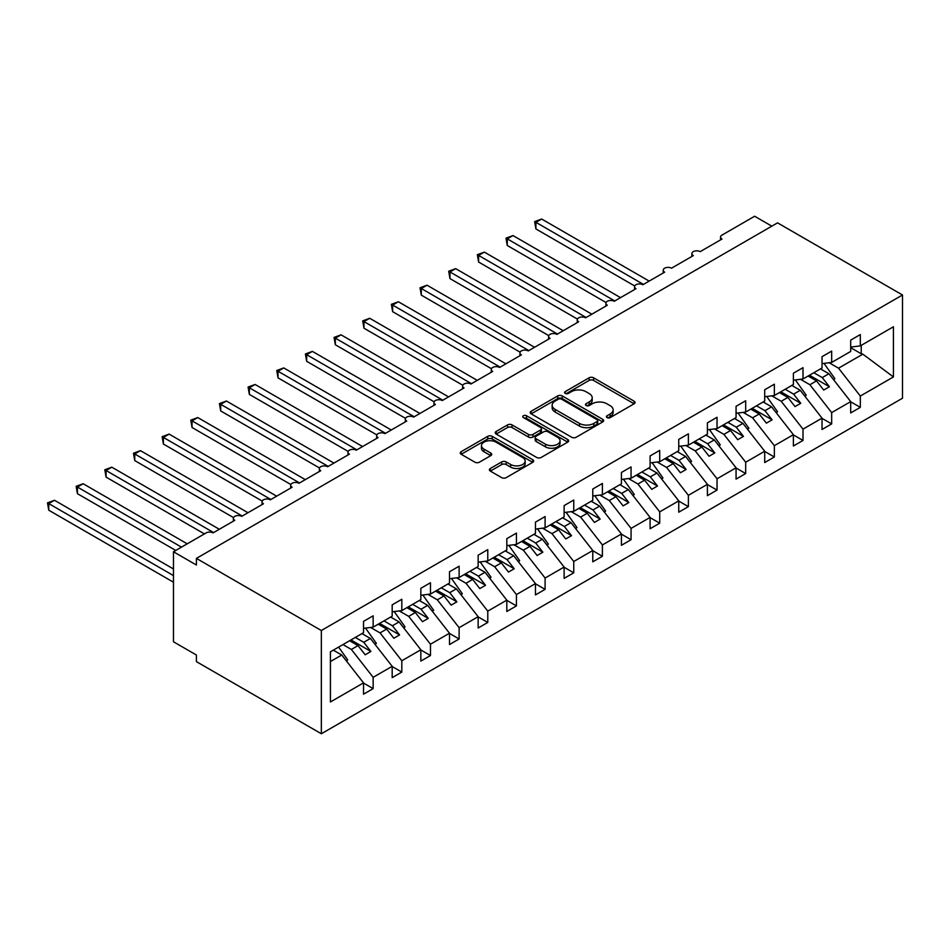<?xml version="1.0" encoding="UTF-8"?>
<svg xmlns="http://www.w3.org/2000/svg" width="950" height="950" viewBox="0 0 950 950"><rect width="100%" height="100%" fill="white"/><g stroke="black" fill="none" stroke-linecap="round" stroke-linejoin="round"><path stroke-width="1.43" d="M607.062 417.596A2.232 1.283 0 0 0 610.209 417.596L634.113 403.786A3.183 1.841 0 0 0 635.051 402.491A3.183 1.841 0 0 0 634.113 401.197L593.607 377.803A3.183 1.841 0 0 0 589.107 377.803L565.202 391.614A2.232 1.283 0 0 0 564.549 392.516A2.232 1.283 0 0 0 565.202 393.431A2.232 1.283 0 0 0 568.349 393.431L571.449 391.637A10.189 5.878 0 0 1 585.853 391.637L589.226 393.597A10.189 5.878 0 0 1 592.206 397.753A10.189 5.878 0 0 1 589.226 401.909L586.126 403.691A2.232 1.283 0 0 0 585.473 404.605A2.232 1.283 0 0 0 586.126 405.508A2.232 1.283 0 0 0 589.285 405.508L592.372 403.726A10.189 5.878 0 0 1 606.777 403.726L610.149 405.674A10.189 5.878 0 0 1 613.13 409.83A10.189 5.878 0 0 1 610.149 413.986L607.062 415.779A2.232 1.283 0 0 0 606.409 416.682A2.232 1.283 0 0 0 607.062 417.596L607.062 415.779M490.319 468.492A3.183 1.841 0 0 0 489.392 469.787A3.183 1.841 0 0 0 490.319 471.093L501.683 477.648A3.183 1.841 0 0 0 506.184 477.648L532.736 462.317A3.183 1.841 0 0 0 533.674 461.023A3.183 1.841 0 0 0 532.736 459.717L492.231 436.335A3.183 1.841 0 0 0 487.73 436.335L461.178 451.666A3.183 1.841 0 0 0 460.251 452.96A3.183 1.841 0 0 0 461.178 454.266L474.905 462.187A3.183 1.841 0 0 0 479.406 462.187L490.77 455.632A3.183 1.841 0 0 0 491.708 454.326A3.183 1.841 0 0 0 490.77 453.031L483.966 449.101A8.514 4.916 0 0 1 481.472 445.621A8.514 4.916 0 0 1 486.733 441.085A8.514 4.916 0 0 1 496.007 442.154L522.666 457.544A8.514 4.916 0 0 1 525.16 461.023A8.514 4.916 0 0 1 519.911 465.559A8.514 4.916 0 0 1 510.637 464.491L506.184 461.926A3.183 1.841 0 0 0 501.683 461.926L490.319 468.492L490.319 471.093M902.5 294.987L321.338 630.515L321.338 733.756L902.5 398.228L902.5 294.987L777.551 222.858L196.401 558.386L196.401 565.001L173.47 551.772L206.138 532.903A4.869 2.802 0 0 1 213.026 532.903L234.804 520.327A4.869 2.802 0 0 1 233.379 518.344A4.869 2.802 0 0 1 236.372 515.755A4.869 2.802 0 0 1 241.68 516.361L263.459 503.785A4.869 2.802 0 0 1 262.034 501.802A4.869 2.802 0 0 1 265.038 499.213A4.869 2.802 0 0 1 270.334 499.819L292.113 487.243A4.869 2.802 0 0 1 290.688 485.26A4.869 2.802 0 0 1 293.692 482.659A4.869 2.802 0 0 1 298.989 483.277L320.767 470.701A4.869 2.802 0 0 1 319.343 468.718A4.869 2.802 0 0 1 322.347 466.117A4.869 2.802 0 0 1 327.643 466.723L349.422 454.147A4.869 2.802 0 0 1 347.997 452.164A4.869 2.802 0 0 1 351.001 449.576A4.869 2.802 0 0 1 356.298 450.181L378.088 437.606A4.869 2.802 0 0 1 376.663 435.622A4.869 2.802 0 0 1 379.656 433.034A4.869 2.802 0 0 1 384.964 433.639L406.742 421.064A4.869 2.802 0 0 1 405.317 419.081A4.869 2.802 0 0 1 408.322 416.48A4.869 2.802 0 0 1 413.618 417.098L435.397 404.522A4.869 2.802 0 0 1 433.972 402.539A4.869 2.802 0 0 1 436.976 399.938A4.869 2.802 0 0 1 442.272 400.544L464.051 387.968A4.869 2.802 0 0 1 462.626 385.985A4.869 2.802 0 0 1 465.631 383.396A4.869 2.802 0 0 1 470.927 384.002L492.706 371.426A4.869 2.802 0 0 1 491.281 369.443A4.869 2.802 0 0 1 494.285 366.854A4.869 2.802 0 0 1 499.581 367.46L521.36 354.884A4.869 2.802 0 0 1 519.947 352.901A4.869 2.802 0 0 1 522.939 350.301A4.869 2.802 0 0 1 528.247 350.918L550.026 338.343A4.869 2.802 0 0 1 548.601 336.359A4.869 2.802 0 0 1 551.606 333.759A4.869 2.802 0 0 1 556.902 334.364L578.681 321.789A4.869 2.802 0 0 1 577.256 319.806A4.869 2.802 0 0 1 580.26 317.217A4.869 2.802 0 0 1 585.556 317.822L607.335 305.247A4.869 2.802 0 0 1 605.91 303.264A4.869 2.802 0 0 1 608.914 300.675A4.869 2.802 0 0 1 614.211 301.281L635.989 288.705A4.869 2.802 0 0 1 634.564 286.722A4.869 2.802 0 0 1 637.569 284.121A4.869 2.802 0 0 1 642.865 284.739L664.644 272.163A4.869 2.802 0 0 1 663.231 270.18A4.869 2.802 0 0 1 666.223 267.579A4.869 2.802 0 0 1 671.531 268.185L693.31 255.621A4.869 2.802 0 0 1 691.885 253.626A4.869 2.802 0 0 1 694.889 251.037A4.869 2.802 0 0 1 700.186 251.643L721.964 239.067A4.869 2.802 180 0 1 720.539 237.084A4.869 2.802 180 0 1 721.964 235.101L754.633 216.244L771.828 226.171M321.338 630.515L196.401 558.386M571.674 437.249A3.183 1.841 0 0 0 576.175 437.249L602.727 421.919A3.183 1.841 0 0 0 603.654 420.613A3.183 1.841 0 0 0 602.727 419.318L562.222 395.924A3.183 1.841 0 0 0 557.721 395.924L531.169 411.255A3.183 1.841 0 0 0 530.231 412.561A3.183 1.841 0 0 0 531.169 413.856L571.674 437.249M524.293 418.071A2.232 1.283 0 0 1 526.549 418.392L526.549 415.744L567.732 439.517A3.183 1.841 0 0 1 568.67 440.812A3.183 1.841 0 0 1 567.732 442.118L541.179 457.449A3.183 1.841 0 0 1 536.679 457.449L496.173 434.067L507.537 427.548L507.537 424.899L496.173 431.466A3.183 1.841 0 0 0 495.247 432.761A3.183 1.841 0 0 0 496.173 434.067L496.173 431.466M507.537 427.548A3.183 1.841 0 0 1 512.038 427.548L512.038 424.899A3.183 1.841 0 0 0 507.537 424.899M512.038 424.899L528.461 434.387A3.183 1.841 0 0 0 532.962 434.387L540.503 430.029A3.183 1.841 0 0 0 541.441 428.735A3.183 1.841 0 0 0 540.503 427.441L523.403 417.561A2.232 1.283 0 0 1 522.749 416.658A2.232 1.283 0 0 1 524.127 415.459A2.232 1.283 0 0 1 526.549 415.744M330.422 661.544L341.751 655.013L363.529 682.872L330.422 701.979L330.422 651.819L363.529 632.7L363.529 621.383L373.148 615.826L373.148 627.143L363.529 628.342M373.148 627.143L392.184 616.158L392.184 604.841L401.814 599.284L401.814 610.601L392.184 611.8M401.814 610.601L420.838 599.616L420.838 588.299L430.469 582.742L430.469 594.059L420.838 595.258M430.469 594.059L449.492 583.074L449.492 571.758L459.123 566.2L459.123 577.517L449.492 578.716M459.123 577.517L478.147 566.521L478.147 555.204L487.777 549.646L487.777 560.963L478.147 562.163M487.777 560.963L506.813 549.979L506.813 538.662L516.432 533.104L516.432 544.421L506.813 545.621M516.432 544.421L535.467 533.437L535.467 522.12L545.098 516.562L545.098 527.879L535.467 529.079M545.098 527.879L564.122 516.895L564.122 505.578L573.753 500.021L573.753 511.338L564.122 512.537M573.753 511.338L592.776 500.341L592.776 489.024L602.407 483.467L602.407 494.784L592.776 495.983M602.407 494.784L621.431 483.799L621.431 472.483L631.061 466.925L631.061 478.242L621.431 479.441M631.061 478.242L650.097 467.258L650.097 455.941L659.716 450.383L659.716 461.7L650.097 462.899M659.716 461.7L678.751 450.716L678.751 439.399L688.382 433.841L688.382 445.158L678.751 446.358M688.382 445.158L707.406 434.162L707.406 422.845L717.036 417.287L717.036 428.604L707.406 429.804M717.036 428.604L736.06 417.62L736.06 406.303L745.691 400.746L745.691 412.062L736.06 413.262M745.691 412.062L764.714 401.078L764.714 389.761L774.345 384.204L774.345 395.521L764.714 396.72M774.345 395.521L793.381 384.536L793.381 373.219L802.999 367.662L802.999 378.979L793.381 380.178M802.999 378.979L822.035 367.983L822.035 356.666L831.666 351.108L831.666 362.425L822.035 363.624M363.529 683.062L373.148 688.631L373.148 677.314L392.184 666.33L370.405 638.459L361.974 633.602M342.95 644.587L351.369 649.444L373.148 677.314M392.184 666.52L401.814 672.078L401.814 660.761L420.838 649.776L399.059 621.918L390.628 617.049M370.607 627.463L380.036 632.902L401.814 660.761M420.838 649.978L430.469 655.536L430.469 644.219L449.492 633.234L427.714 605.376L419.294 600.507M399.261 610.921L408.69 616.36L430.469 644.219M449.492 633.436L459.123 638.994L459.123 627.677L478.147 616.693L456.368 588.834L447.949 583.965M427.916 594.367L437.344 599.818L459.123 627.677M478.147 616.894L487.777 622.452L487.777 611.135L506.813 600.151L485.034 572.28L476.603 567.423M456.582 577.826L465.999 583.264L487.777 611.135M506.813 600.341L516.432 605.898L516.432 594.581L535.467 583.597L513.689 555.738L505.258 550.869M485.236 561.284L494.653 566.722L516.432 594.581M535.467 583.799L545.098 589.356L545.098 578.039L564.122 567.055L542.343 539.196L533.912 534.327M513.891 544.742L523.319 550.181L545.098 578.039M564.122 567.257L573.753 572.814L573.753 561.497L592.776 550.513L570.997 522.654L562.578 517.786M542.545 528.188L551.974 533.639L573.753 561.497M592.776 550.715L602.407 556.273L602.407 544.956L621.431 533.971L599.652 506.101L591.232 501.244M571.199 511.646L580.628 517.085L602.407 544.956M621.431 534.161L631.061 539.719L631.061 528.402L650.097 517.418L628.318 489.559L619.887 484.69M599.866 495.104L609.283 500.543L631.061 528.402M650.097 517.619L659.716 523.177L659.716 511.86L678.751 500.876L656.972 473.017L648.541 468.148M628.52 478.562L637.937 484.001L659.716 511.86M678.751 501.077L688.382 506.635L688.382 495.318L707.406 484.334L685.627 456.475L677.196 451.606M657.174 462.021L666.603 467.459L688.382 495.318M707.406 484.536L717.036 490.093L717.036 478.776L736.06 467.792L714.281 439.921L705.862 435.064M685.829 445.467L695.258 450.906L717.036 478.776M736.06 467.982L745.691 473.539L745.691 462.223L764.714 451.238L742.936 423.379L734.516 418.511M714.483 428.925L723.912 434.364L745.691 462.223M764.714 451.44L774.345 456.997L774.345 445.681L793.381 434.696L771.602 406.838L763.171 401.969M743.149 412.383L752.566 417.822L774.345 445.681M793.381 434.898L802.999 440.456L802.999 429.139L822.035 418.154L800.256 390.296L791.825 385.427M771.804 395.841L781.221 401.28L802.999 429.139M822.035 418.356L831.666 423.914L831.666 412.597L850.689 401.613L850.689 412.929L860.32 407.36L860.32 396.043L893.428 376.936L862.849 354.16L861.234 353.756L861.234 345.349M800.458 379.287L809.887 384.726L831.666 412.597M831.666 362.425L850.689 351.441L850.689 340.124L860.32 334.566L860.32 345.883L850.689 347.082M850.689 401.803L860.32 407.36M829.113 362.746L838.541 368.184L860.32 396.043M173.47 551.772L173.47 641.773L196.401 655.013L196.401 661.627L321.338 733.756M341.751 655.013L333.319 650.144M373.148 688.631L363.529 694.189L363.529 682.872M401.814 672.078L392.184 677.647L392.184 666.33M430.469 655.536L420.838 661.093L420.838 649.776M459.123 638.994L449.492 644.551L449.492 633.234M487.777 622.452L478.147 628.009L478.147 616.693M516.432 605.898L506.813 611.467L506.813 600.151M545.098 589.356L535.467 594.914L535.467 583.597M573.753 572.814L564.122 578.372L564.122 567.055M602.407 556.273L592.776 561.83L592.776 550.513M631.061 539.719L621.431 545.288L621.431 533.971M659.716 523.177L650.097 528.734L650.097 517.418M688.382 506.635L678.751 512.192L678.751 500.876M717.036 490.093L707.406 495.651L707.406 484.334M745.691 473.539L736.06 479.109L736.06 467.792M774.345 456.997L764.714 462.555L764.714 451.238M802.999 440.456L793.381 446.013L793.381 434.696M831.666 423.914L822.035 429.471L822.035 418.154M860.32 345.883L893.428 326.776L893.428 376.936M351.369 649.444L358.019 645.608L365.192 654.776L370.916 651.462L363.755 642.307L370.405 638.459M349.6 640.751L358.019 645.608M355.324 637.438L363.755 642.307M380.036 632.902L386.674 629.066L393.846 638.234L399.582 634.921L392.409 625.753L399.059 621.918M378.254 624.197L386.674 629.066M383.99 620.896L392.409 625.753M408.69 616.36L415.34 612.524L422.501 621.692L428.236 618.379L421.064 609.211L427.714 605.376M406.909 607.656L415.34 612.524M412.644 604.342L421.064 609.211M437.344 599.818L443.994 595.971L451.155 605.138L456.891 601.837L449.73 592.669L456.368 588.834M435.563 591.114L443.994 595.971M441.299 587.801L449.73 592.669M465.999 583.264L472.649 579.429L479.809 588.596L485.545 585.283L478.384 576.128L485.034 572.28M464.229 574.572L472.649 579.429M469.953 571.259L478.384 576.128M494.653 566.722L501.303 562.887L508.476 572.054L514.199 568.741L507.039 559.574L513.689 555.738M492.884 558.018L501.303 562.887M498.608 554.717L507.039 559.574M523.319 550.181L529.957 546.345L537.13 555.513L542.854 552.199L535.693 543.032L542.343 539.196M521.538 541.476L529.957 546.345M527.274 538.163L535.693 543.032M551.974 533.639L558.624 529.791L565.784 538.959L571.52 535.658L564.347 526.49L570.997 522.654M550.192 524.934L558.624 529.791M555.928 521.621L564.347 526.49M580.628 517.085L587.278 513.249L594.439 522.417L600.174 519.104L593.002 509.948L599.652 506.101M578.847 508.392L587.278 513.249M584.582 505.079L593.002 509.948M609.283 500.543L615.932 496.707L623.093 505.875L628.829 502.562L621.668 493.394L628.318 489.559M607.513 491.839L615.932 496.707M613.237 488.537L621.668 493.394M637.937 484.001L644.587 480.166L651.759 489.333L657.483 486.02L650.322 476.853L656.972 473.017M636.168 475.297L644.587 480.166M641.891 471.984L650.322 476.853M666.603 467.459L673.241 463.612L680.414 472.779L686.137 469.478L678.977 460.311L685.627 456.475M664.822 458.755L673.241 463.612M670.557 455.442L678.977 460.311M695.258 450.906L701.908 447.07L709.068 456.238L714.804 452.924L707.631 443.769L714.281 439.921M693.476 442.213L701.908 447.07M699.212 438.9L707.631 443.769M723.912 434.364L730.562 430.528L737.722 439.696L743.458 436.383L736.286 427.215L742.936 423.379M722.131 425.659L730.562 430.528M727.866 422.358L736.286 427.215M752.566 417.822L759.216 413.986L766.377 423.154L772.113 419.841L764.952 410.673L771.602 406.838M750.797 409.117L759.216 413.986M756.521 405.804L764.952 410.673M781.221 401.28L787.871 397.433L795.043 406.6L800.767 403.299L793.606 394.131L800.256 390.296M779.451 392.576L787.871 397.433M785.175 389.262L793.606 394.131M809.887 384.726L816.525 380.891L823.697 390.058L829.421 386.757L822.261 377.589L828.911 373.742L820.479 368.885M808.106 376.034L816.525 380.891M813.841 372.721L822.261 377.589M828.911 373.742L850.689 401.613M838.541 368.184L862.849 354.16M850.689 347.676L861.234 353.756M809.483 375.238L829.421 386.757M780.829 391.78L800.767 403.299M752.163 408.322L772.113 419.841M723.508 424.864L743.458 436.383M694.854 441.418L714.804 452.924M666.199 457.959L686.137 469.478M637.545 474.501L657.483 486.02M608.879 491.043L628.829 502.562M580.224 507.597L600.174 519.104M551.57 524.139L571.52 535.658M522.916 540.681L542.854 552.199M494.261 557.222L514.199 568.741M465.595 573.776L485.545 585.283M436.941 590.318L456.891 601.837M408.286 606.86L428.236 618.379M379.632 623.402L399.582 634.921M350.978 639.956L370.916 651.462M607.952 417.905L610.149 416.634A10.189 5.878 0 0 0 613.13 412.478L613.13 409.83M592.206 397.753L592.206 400.401A10.189 5.878 0 0 1 589.226 404.558L587.017 405.828M634.078 403.809L593.607 380.451A3.183 1.841 0 0 0 589.107 380.451L566.093 393.739M602.68 421.942L562.222 398.572A3.183 1.841 0 0 0 557.721 398.572L531.204 413.879M597.099 421.527A2.232 1.283 0 0 0 597.752 420.613A2.232 1.283 0 0 0 597.099 419.71L561.545 399.178A2.232 1.283 0 0 0 558.398 399.178L555.133 401.066A10.189 5.878 0 0 0 552.152 405.223A10.189 5.878 0 0 0 555.133 409.379L579.429 423.403A10.189 5.878 0 0 0 593.833 423.403L597.099 421.527L597.099 424.175A2.232 1.283 0 0 0 597.752 423.261L597.752 420.613M552.152 405.223L552.152 407.871A10.189 5.878 0 0 0 555.133 412.027L555.133 409.379M597.099 424.175L593.833 426.051A10.189 5.878 0 0 1 579.429 426.051L555.133 412.027M512.038 427.548L528.461 437.036A3.183 1.841 0 0 0 532.962 437.036L540.503 432.678A3.183 1.841 0 0 0 541.441 431.383L541.441 428.735M526.549 418.392L567.696 442.142M545.514 444.232A8.514 4.916 0 0 0 554.788 445.289A8.514 4.916 0 0 0 560.049 440.753A8.514 4.916 0 0 0 557.555 437.273L548.15 431.858A3.183 1.841 0 0 0 543.649 431.858L536.121 436.204A3.183 1.841 0 0 0 535.183 437.499A3.183 1.841 0 0 0 536.121 438.805L545.514 444.232L545.514 446.88A8.514 4.916 0 0 0 554.788 447.937A8.514 4.916 0 0 0 560.049 443.401L560.049 440.753M535.183 437.499L535.183 440.147A3.183 1.841 0 0 0 536.121 441.453L536.121 438.805M545.514 446.88L536.121 441.453M525.16 461.023L525.16 463.671A8.514 4.916 0 0 1 519.911 468.207A8.514 4.916 0 0 1 510.637 467.139L506.184 464.574A3.183 1.841 0 0 0 501.683 464.574L490.366 471.117M481.472 445.621L481.472 448.269A8.514 4.916 0 0 0 483.966 451.749L483.966 449.101M490.734 455.656L483.966 451.749M532.701 462.341L492.231 438.983A3.183 1.841 0 0 0 487.73 438.983L461.225 454.29M534.66 221.599L535.919 222.324L535.919 228.95L534.66 221.599L541.654 219.023L535.919 222.324L643.447 284.406M535.919 228.95L634.731 285.998M541.654 219.023L649.171 281.093M824.018 363.375L834.872 378.634L833.399 379.489M834.872 378.634L833.684 379.858M506.006 238.141L507.264 238.877L507.264 245.492L506.006 238.141L513 235.564L507.264 238.877L614.781 300.948M507.264 245.492L606.076 302.539M513 235.564L620.516 297.635M795.364 379.929L806.217 395.176L804.745 396.031M806.217 395.176L805.03 396.399M477.351 254.695L478.61 255.419L478.61 262.034L477.351 254.695L484.346 252.106L478.61 255.419L586.126 317.49M478.61 262.034L577.422 319.081M484.346 252.106L591.862 314.189M766.709 396.471L777.551 411.73L776.079 412.573M777.551 411.73L776.376 412.941M448.697 271.237L449.956 271.961L449.956 278.576L448.697 271.237L455.679 268.648L449.956 271.961L557.472 334.044M449.956 278.576L548.768 335.623M455.679 268.648L563.207 330.731M738.055 413.012L748.897 428.272L747.424 429.127M748.897 428.272L747.721 429.495M420.043 287.779L421.301 288.503L421.301 295.129L420.043 287.779L427.025 285.202L421.301 288.503L528.817 350.586M421.301 295.129L520.101 352.177M427.025 285.202L534.541 347.272M709.401 429.554L720.242 444.814L718.77 445.669M720.242 444.814L719.055 446.037M391.376 304.321L392.635 305.057L392.635 311.671L391.376 304.321L398.371 301.744L392.635 305.057L500.163 367.128M392.635 311.671L491.447 368.719M398.371 301.744L505.887 363.814M680.746 446.108L691.588 461.356L690.116 462.211M691.588 461.356L690.401 462.579M362.722 320.874L363.981 321.599L363.981 328.213L362.722 320.874L369.716 318.286L363.981 321.599L471.497 383.669M363.981 328.213L462.793 385.261M369.716 318.286L477.233 380.368M652.08 462.65L662.934 477.909L661.461 478.753M662.934 477.909L661.746 479.121M334.067 337.416L335.326 338.141L335.326 344.755L334.067 337.416L341.062 334.827L335.326 338.141L442.843 400.223M335.326 344.755L434.138 401.803M341.062 334.827L448.578 396.91M623.426 479.192L634.268 494.451L632.795 495.306M634.268 494.451L633.092 495.674M305.413 353.958L306.672 354.683L306.672 361.309L305.413 353.958L312.396 351.381L306.672 354.683L414.188 416.765M306.672 361.309L405.484 418.356M312.396 351.381L419.924 413.452M594.771 495.734L605.613 510.993L604.141 511.848M605.613 510.993L604.438 512.216M276.759 370.5L278.017 371.236L278.017 377.851L276.759 370.5L283.741 367.923L278.017 371.236L385.534 433.307M278.017 377.851L376.817 434.898M283.741 367.923L391.269 429.994M566.117 512.288L576.959 527.535L575.486 528.39M576.959 527.535L575.771 528.758M248.092 387.054L249.351 387.778L249.351 394.392L248.092 387.054L255.087 384.465L249.351 387.778L356.879 449.849M249.351 394.392L348.163 451.44M255.087 384.465L362.603 446.548M537.462 528.829L548.304 544.089L546.832 544.932M548.304 544.089L547.117 545.3M219.438 403.596L220.697 404.32L220.697 410.934L219.438 403.596L226.433 401.007L220.697 404.32L328.213 466.391M220.697 410.934L319.509 467.982M226.433 401.007L333.949 463.089M508.796 545.371L519.65 560.631L518.178 561.486M519.65 560.631L518.462 561.854M190.784 420.137L192.042 420.862L192.042 427.488L190.784 420.137L197.778 417.561L192.042 420.862L299.559 482.944M192.042 427.488L290.854 484.536M197.778 417.561L305.294 479.631M480.142 561.913L490.996 577.173L489.523 578.028M490.996 577.173L489.808 578.396M162.129 436.679L163.388 437.416L163.388 444.03L162.129 436.679L169.112 434.103L163.388 437.416L270.904 499.486M163.388 444.03L262.2 501.077M169.112 434.103L276.64 496.173M451.488 578.467L462.329 593.714L460.857 594.569M462.329 593.714L461.154 594.938M133.475 453.233L134.734 453.957L134.734 460.572L133.475 453.233L140.458 450.644L134.734 453.957L242.25 516.028M134.734 460.572L233.546 517.619M140.458 450.644L247.986 512.727M422.833 595.009L433.675 610.268L432.202 611.111M433.675 610.268L432.488 611.479M104.809 469.775L106.067 470.499L106.067 477.114L104.809 469.775L111.803 467.186L106.067 470.499L213.596 532.57M106.067 477.114L204.416 533.9M111.803 467.186L219.319 529.269M394.179 611.551L405.021 626.81L403.548 627.665M405.021 626.81L403.833 628.033M76.154 486.317L77.413 487.041L77.413 493.668L76.154 486.317L83.149 483.74L77.413 487.041L181.498 547.141M77.413 493.668L175.762 550.442M83.149 483.74L187.233 543.827M365.512 628.092L376.366 643.352L374.894 644.207M376.366 643.352L375.179 644.575M47.5 502.859L48.759 503.595L48.759 510.209L47.5 502.859L54.494 500.282L48.759 503.595L173.47 575.593M48.759 510.209L173.47 582.207M54.494 500.282L173.47 568.979M338.604 647.092L347.712 659.894L346.239 660.749M347.712 659.894L346.524 661.117M610.149 416.634L610.149 413.986M586.126 405.508L586.126 403.691M589.226 404.558L589.226 401.909M565.202 393.431L565.202 391.614M589.107 380.451L589.107 377.803M593.607 380.451L593.607 377.803M634.113 403.786L634.113 401.197M531.169 413.856L531.169 411.255M557.721 398.572L557.721 395.924M562.222 398.572L562.222 395.924M602.727 421.919L602.727 419.318M579.429 426.051L579.429 423.403M593.833 426.051L593.833 423.403M528.461 437.036L528.461 434.387M532.962 437.036L532.962 434.387M540.503 432.678L540.503 430.029M567.732 442.118L567.732 439.517M501.683 464.574L501.683 461.926M506.184 464.574L506.184 461.926M510.637 467.139L510.637 464.491M490.77 455.632L490.77 453.031M461.178 454.266L461.178 451.666M487.73 438.983L487.73 436.335M492.231 438.983L492.231 436.335M532.736 462.317L532.736 459.717M691.885 256.441L691.885 253.626M720.539 239.899L720.539 237.084M663.231 272.983L663.231 270.18M634.564 289.524L634.564 286.722M605.91 306.066L605.91 303.264M577.256 322.62L577.256 319.806M548.601 339.162L548.601 336.359M519.947 355.704L519.947 352.901M491.281 372.246L491.281 369.443M462.626 388.799L462.626 385.985M433.972 405.341L433.972 402.539M405.317 421.883L405.317 419.081M376.663 438.425L376.663 435.622M347.997 454.979L347.997 452.164M319.343 471.521L319.343 468.718M290.688 488.062L290.688 485.26M262.034 504.604L262.034 501.802M233.379 521.158L233.379 518.344"/></g></svg>

